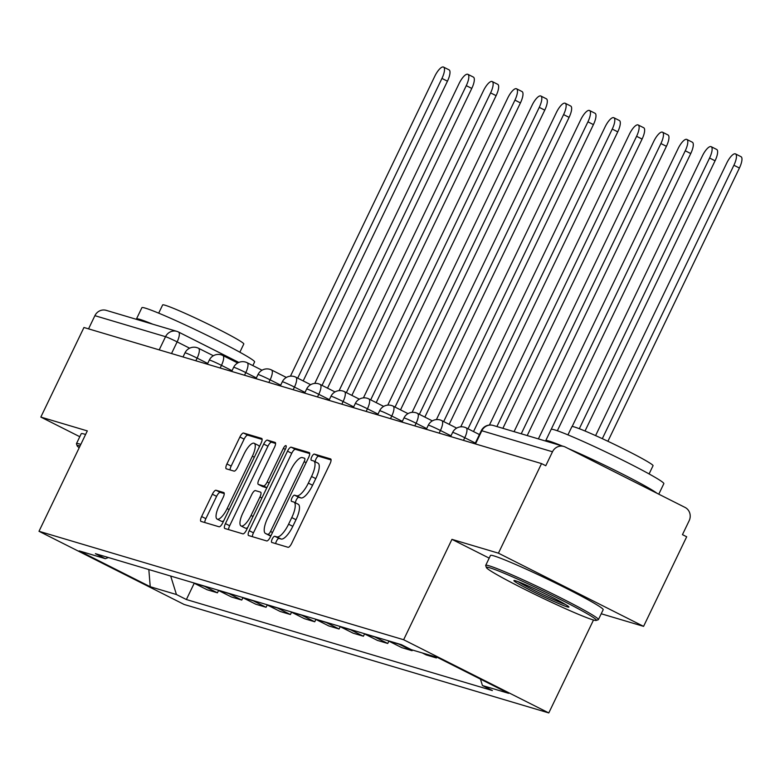<?xml version="1.0" encoding="UTF-8"?>
<svg xmlns="http://www.w3.org/2000/svg" width="780" height="780" viewBox="0 0 780 780"><rect width="100%" height="100%" fill="white"/><g stroke="black" fill="none" stroke-linecap="round" stroke-linejoin="round"><path stroke-width="1.17" d="M272.21 539.038A3.442 1.102 -63.2 0 0 271.732 542.432A3.442 1.102 -63.2 0 0 271.791 542.451L288.054 547.297A4.914 1.57 -63.2 0 0 291.71 543.328L329.989 463.798A4.914 1.57 -63.2 0 0 330.671 458.952A4.914 1.57 -63.2 0 0 330.593 458.923L314.32 454.077A3.442 1.102 -63.2 0 0 311.766 456.856A3.442 1.102 -63.2 0 0 311.288 460.239A3.442 1.102 -63.2 0 0 311.347 460.268L313.453 460.892A15.717 5.041 -63.2 0 1 313.726 460.999A15.717 5.041 -63.2 0 1 311.542 476.492L308.353 483.122A15.717 5.041 -63.2 0 1 296.654 495.797L294.548 495.173A3.442 1.102 -63.2 0 0 291.983 497.952A3.442 1.102 -63.2 0 0 291.505 501.335A3.442 1.102 -63.2 0 0 291.574 501.365L293.67 501.988A15.717 5.041 -63.2 0 1 293.943 502.096A15.717 5.041 -63.2 0 1 291.769 517.579L288.581 524.209A15.717 5.041 -63.2 0 1 276.871 536.893L274.765 536.269A3.442 1.102 -63.2 0 0 272.21 539.038M297.901 504.124A15.717 5.041 -63.2 0 1 298.174 504.231A15.717 5.041 -63.2 0 1 296 519.714L292.812 526.344A15.717 5.041 -63.2 0 1 281.102 539.029L278.996 538.405A3.442 1.102 -63.2 0 0 276.442 541.174A3.442 1.102 -63.2 0 0 275.691 543.611M331.081 459.937L318.552 456.212A3.442 1.102 -63.2 0 0 315.998 458.991A3.442 1.102 -63.2 0 0 315.237 461.76M317.684 463.027A15.717 5.041 -63.2 0 1 317.957 463.135A15.717 5.041 -63.2 0 1 315.773 478.627L312.585 485.248A15.717 5.041 -63.2 0 1 300.885 497.933L298.779 497.308A3.442 1.102 -63.2 0 0 296.215 500.087A3.442 1.102 -63.2 0 0 295.464 502.856M216.021 490.259A4.914 1.57 -63.2 0 0 212.365 494.218L201.62 516.535A4.914 1.57 -63.2 0 0 200.947 521.371A4.914 1.57 -63.2 0 0 201.025 521.41L219.092 526.783A4.914 1.57 -63.2 0 0 222.749 522.815L261.027 443.284A4.914 1.57 -63.2 0 0 261.709 438.438A4.914 1.57 -63.2 0 0 261.622 438.409L243.555 433.036A4.914 1.57 -63.2 0 0 239.899 436.995L226.931 463.954A4.914 1.57 -63.2 0 0 226.249 468.79A4.914 1.57 -63.2 0 0 226.336 468.829L234.068 471.12A4.914 1.57 -63.2 0 0 237.724 467.161L244.15 453.794A13.133 4.212 -63.2 0 1 254.163 443.284A13.133 4.212 -63.2 0 1 252.349 456.232L227.146 508.589A13.133 4.212 -63.2 0 1 217.132 519.1A13.133 4.212 -63.2 0 1 218.956 506.152L223.158 497.425A4.914 1.57 -63.2 0 0 223.831 492.59A4.914 1.57 -63.2 0 0 223.753 492.55L216.021 490.259L220.252 492.385A4.914 1.57 -63.2 0 0 216.596 496.353L205.852 518.671A4.914 1.57 -63.2 0 0 204.769 522.522M601.224 613.762L643.578 626.359L498.43 553.176L451.952 539.35L403.64 639.736L39 531.287L87.311 430.901L40.833 417.076L83.947 327.493L541.544 463.593L545.776 465.728L552.493 451.776L481.835 430.755A10.003 0.546 -154.3 0 0 481.289 430.687L474.981 443.791M498.43 553.176L541.544 463.593M249.23 530.692A4.914 1.57 -63.2 0 0 248.557 535.538A4.914 1.57 -63.2 0 0 248.635 535.567L266.702 540.94A4.914 1.57 -63.2 0 0 270.358 536.981L308.636 457.441A4.914 1.57 -63.2 0 0 309.319 452.605A4.914 1.57 -63.2 0 0 309.231 452.566L291.164 447.194A4.914 1.57 -63.2 0 0 287.508 451.162L249.23 530.692L253.461 532.828A4.914 1.57 -63.2 0 0 252.379 536.679M242.902 533.861L224.835 528.489A4.914 1.57 -63.2 0 1 224.747 528.45A4.914 1.57 -63.2 0 1 225.43 523.614L263.708 444.073A4.914 1.57 -63.2 0 1 267.365 440.115L275.096 442.416A4.914 1.57 -63.2 0 1 275.174 442.445A4.914 1.57 -63.2 0 1 274.502 447.291L258.979 479.544A4.914 1.57 -63.2 0 0 258.297 484.38A4.914 1.57 -63.2 0 0 258.375 484.419L263.503 485.94A4.914 1.57 -63.2 0 0 267.169 481.981L283.325 448.402A3.442 1.102 -63.2 0 1 285.948 445.643A3.442 1.102 -63.2 0 1 285.47 449.036L246.558 529.893A4.914 1.57 -63.2 0 1 242.902 533.861M643.578 626.359L686.683 536.776L682.451 534.651L689.169 520.689A10.003 9.467 106.6 0 0 685.045 507.419L565.285 447.037A10.003 9.467 106.6 0 0 563.803 446.452A10.003 9.467 106.6 0 0 552.493 451.776M593.502 620.002L548.788 712.93L184.148 604.471L39 531.287M40.833 417.076L79.794 436.722M88.549 328.858L94.897 315.676A10.003 9.467 -73.4 0 1 106.216 310.352L176.865 331.363A10.003 9.467 106.6 0 0 165.545 336.687L94.897 315.676M436.741 657.238L436.4 657.95L432.5 655.98M422.204 652.918L426.104 654.888L436.4 657.95M412.406 650.003L412.074 650.705L399.165 644.202A23.02 21.762 -73.4 0 1 398.336 643.763M388.05 640.702A23.02 21.762 106.6 0 0 388.869 641.14L401.778 647.644L412.074 650.705M399.165 644.202L388.869 641.14L387.738 643.471L374.829 636.967A23.02 21.762 -73.4 0 1 374.01 636.529M363.714 633.467A23.02 21.762 106.6 0 0 364.543 633.906L377.442 640.409L387.738 643.471M374.829 636.967L364.543 633.906L363.412 636.236L350.503 629.733A23.02 21.762 -73.4 0 1 349.684 629.294M339.388 626.233A23.02 21.762 106.6 0 0 340.207 626.672L353.116 633.175L363.412 636.236M350.503 629.733L340.207 626.672L339.076 629.002L326.177 622.489A23.02 21.762 -73.4 0 1 325.348 622.05M315.052 618.989A23.02 21.762 106.6 0 0 315.88 619.427L328.79 625.94L339.076 629.002M315.871 619.427L314.75 621.767L301.84 615.254A23.02 21.762 -73.4 0 1 301.022 614.816M290.726 611.754A23.02 21.762 106.6 0 0 291.554 612.193L304.453 618.706L314.75 621.767M291.544 612.193L290.423 614.523L277.514 608.02A23.02 21.762 -73.4 0 1 276.685 607.581M266.399 604.519A23.02 21.762 106.6 0 0 267.218 604.958L280.127 611.462L290.423 614.523M277.514 608.02L267.218 604.958L266.087 607.288L253.188 600.785A23.02 21.762 -73.4 0 1 252.359 600.346M242.063 597.285A23.02 21.762 106.6 0 0 242.892 597.724L255.801 604.227L266.087 607.288M253.188 600.785L242.892 597.724L241.761 600.054L228.852 593.551A23.02 21.762 -73.4 0 1 228.033 593.112M217.737 590.05A23.02 21.762 106.6 0 0 218.556 590.489L231.465 596.992L241.761 600.054M218.556 590.48L217.425 592.819L204.526 586.307A23.02 21.762 -73.4 0 1 203.697 585.868M193.401 582.806A23.02 21.762 106.6 0 0 194.23 583.245L207.139 589.758L217.425 592.819M170.693 576.05L176.436 594.526L150.238 586.726L79.151 550.885L105.349 558.675L95.404 553.663L401.398 644.67L411.343 649.691L437.551 657.481L508.638 693.332L482.44 685.532L480.441 679.107M176.436 594.526L186.381 599.537L492.385 690.553L482.44 685.532M403.64 639.736L548.788 712.93M451.952 539.35L489.187 558.129M204.526 586.307L194.23 583.245L186.381 599.537M105.349 558.675L108.43 557.534M148.834 569.556L150.238 586.726M309.728 453.59L295.396 449.329A4.914 1.57 -63.2 0 0 291.74 453.287L253.461 532.828M267.998 534.251A3.442 1.102 -63.2 0 0 270.553 531.482L304.151 461.662A3.442 1.102 -63.2 0 0 304.629 458.279A3.442 1.102 -63.2 0 0 304.57 458.25L302.348 457.597A15.717 5.041 -63.2 0 0 290.648 470.272L267.686 517.998A15.717 5.041 -63.2 0 0 265.502 533.481A15.717 5.041 -63.2 0 0 265.775 533.588L270.952 535.743M269.49 535.47A15.717 5.041 -63.2 0 0 269.734 535.616A15.717 5.041 -63.2 0 0 270.007 535.724L265.775 533.588M270.845 535.977L270.007 535.724M275.584 443.44L271.596 442.25A4.914 1.57 -63.2 0 0 267.94 446.209L229.661 525.749A4.914 1.57 -63.2 0 0 228.569 529.6M262.45 486.466A4.914 1.57 -63.2 0 0 262.529 486.515A4.914 1.57 -63.2 0 0 262.606 486.554L266.809 487.802M242.863 513.016A13.133 4.212 -63.2 0 0 241.049 525.964A13.133 4.212 -63.2 0 0 251.053 515.453L259.935 497.006A4.914 1.57 -63.2 0 0 260.618 492.16A4.914 1.57 -63.2 0 0 260.53 492.131L255.401 490.601A4.914 1.57 -63.2 0 0 251.745 494.569L242.863 513.016M241.049 525.964L245.281 528.099A13.133 4.212 -63.2 0 0 247.621 527.69M224.24 493.574L220.252 492.385M217.132 519.1L221.364 521.235A13.133 4.212 -63.2 0 0 223.704 520.825M259.331 446.803A13.133 4.212 -63.2 0 0 258.394 445.419L254.163 443.284M262.119 439.433L247.786 435.172A4.914 1.57 -63.2 0 0 244.13 439.13L231.163 466.089A4.914 1.57 -63.2 0 0 230.071 469.94M602.316 438.672L733.902 165.253A11.505 3.685 -63.2 0 0 735.501 153.913A11.505 3.685 -63.2 0 0 726.726 163.118L595.588 435.61M735.501 153.913L741 156.682A11.505 3.685 116.8 0 1 739.411 168.031L607.903 441.285M579.306 428.707L709.576 158.018A11.505 3.685 -63.2 0 0 711.165 146.679A11.505 3.685 -63.2 0 0 702.4 155.883L572.149 426.533M711.165 146.679L716.674 149.448A11.505 3.685 116.8 0 1 715.075 160.787L585.029 431.008M551.177 429.361L685.25 150.784A11.505 3.685 -63.2 0 0 686.839 139.435A11.505 3.685 -63.2 0 0 678.073 148.649L538.385 438.886M686.839 139.435L692.338 142.214A11.505 3.685 116.8 0 1 690.749 153.553L557.339 430.755M489.781 567.801A61.045 3.325 -154.3 0 0 486.408 567.567A61.045 3.325 -154.3 0 0 532.516 593.209A61.045 3.325 -154.3 0 0 593.034 619.866A61.045 3.325 -154.3 0 0 596.251 620.432A61.045 3.325 -154.3 0 0 553.254 595.91A61.045 3.325 -154.3 0 0 489.781 567.801M486.408 567.567L485.706 565.568A62.536 3.413 25.7 0 1 485.706 565.364A62.536 3.413 25.7 0 1 489.167 565.812A62.536 3.413 25.7 0 1 552.688 593.863A62.536 3.413 25.7 0 1 598.416 619.603A62.536 3.413 25.7 0 1 598.25 619.73L596.251 620.432M515.6 580.817A30.517 1.667 25.7 0 1 545.854 594.145A30.517 1.667 25.7 0 1 568.913 606.967A30.517 1.667 25.7 0 1 567.226 606.85A30.517 1.667 25.7 0 1 535.49 592.8A30.517 1.667 25.7 0 1 513.991 580.534A30.517 1.667 25.7 0 1 515.6 580.817M545.854 441.11A62.536 3.413 25.7 0 1 545.717 440.671L551.138 429.409A62.536 3.413 25.7 0 1 554.59 429.858A62.536 3.413 25.7 0 1 618.121 457.918A62.536 3.413 25.7 0 1 663.838 483.659L658.778 494.179M545.717 440.671A62.536 3.413 25.7 0 1 549.178 441.119A62.536 3.413 25.7 0 1 561.99 445.906M567.938 434.869L571.896 426.65A45.026 2.457 25.7 0 1 574.392 426.972A45.026 2.457 25.7 0 1 620.129 447.174A45.026 2.457 25.7 0 1 653.045 465.709L649.087 473.928M485.706 565.364L490.474 555.457A62.536 3.413 25.7 0 1 493.935 555.906A62.536 3.413 25.7 0 1 557.456 583.957A62.536 3.413 25.7 0 1 603.184 609.697L598.416 619.603M518.017 581.646A29.016 1.58 -154.3 0 0 541.379 593.911A29.016 1.58 -154.3 0 0 565.529 604.51M568.415 448.617A62.536 3.413 25.7 0 1 657.023 493.291M80.067 445.945A61.045 3.325 -154.3 0 0 77.171 445.848A61.045 3.325 -154.3 0 0 79.219 447.73M77.171 445.848L76.469 443.849A62.536 3.413 25.7 0 1 76.46 443.644A62.536 3.413 25.7 0 1 79.921 444.093A62.536 3.413 25.7 0 1 80.828 444.376M136.607 319.39A62.536 3.413 25.7 0 1 136.471 318.942L141.892 307.69A62.536 3.413 25.7 0 1 145.353 308.139A62.536 3.413 25.7 0 1 208.874 336.2A62.536 3.413 25.7 0 1 254.602 361.94L252.837 365.586M136.471 318.942A62.536 3.413 25.7 0 1 139.932 319.4A62.536 3.413 25.7 0 1 152.743 324.188M158.691 313.151L162.649 304.931A45.026 2.457 25.7 0 1 165.145 305.253A45.026 2.457 25.7 0 1 210.883 325.455A45.026 2.457 25.7 0 1 243.799 343.99L239.85 352.209M76.46 443.644L81.227 433.738A62.536 3.413 25.7 0 1 84.688 434.187A62.536 3.413 25.7 0 1 85.595 434.47M521.235 433.787L660.913 143.54A11.505 3.685 -63.2 0 0 662.512 132.2A11.505 3.685 -63.2 0 0 653.737 141.414L514.059 431.652M662.512 132.2L668.011 134.979A11.505 3.685 116.8 0 1 666.413 146.318L527.212 435.562M496.899 426.553L636.587 136.305A11.505 3.685 -63.2 0 0 638.176 124.966A11.505 3.685 -63.2 0 0 629.411 134.17L489.421 425.061M638.176 124.966L643.675 127.735A11.505 3.685 116.8 0 1 642.086 139.084L502.885 428.327M468.01 428.795L612.251 129.07A11.505 3.685 -63.2 0 0 613.85 117.731A11.505 3.685 -63.2 0 0 605.075 126.935L460.756 426.826M613.85 117.731L619.349 120.5A11.505 3.685 116.8 0 1 617.76 131.849L473.509 431.574M443.674 421.561L587.925 121.836A11.505 3.685 -63.2 0 0 589.514 110.497A11.505 3.685 -63.2 0 0 580.749 119.701L436.42 419.591M589.514 110.497L595.023 113.266A11.505 3.685 116.8 0 1 593.424 124.605L449.173 424.33M419.348 414.326L563.599 114.602A11.505 3.685 -63.2 0 0 565.188 103.252A11.505 3.685 -63.2 0 0 556.423 112.466L412.094 412.357M565.188 103.252L570.687 106.031A11.505 3.685 116.8 0 1 569.098 117.37L424.846 417.095M395.011 407.092L539.263 107.357A11.505 3.685 -63.2 0 0 540.862 96.018A11.505 3.685 -63.2 0 0 532.087 105.232L387.767 405.113M540.862 96.018L546.361 98.797A11.505 3.685 116.8 0 1 544.762 110.136L400.52 409.861M370.685 399.848L514.937 100.123A11.505 3.685 -63.2 0 0 516.526 88.784A11.505 3.685 -63.2 0 0 507.76 97.987L363.431 397.878M516.526 88.784L522.025 91.553A11.505 3.685 116.8 0 1 520.435 102.901L376.184 402.626M346.359 392.613L490.601 92.888A11.505 3.685 -63.2 0 0 492.2 81.549A11.505 3.685 -63.2 0 0 483.434 90.753L339.105 390.644M492.2 81.549L497.698 84.318A11.505 3.685 116.8 0 1 496.109 95.667L351.858 395.392M322.023 385.378L466.274 85.654A11.505 3.685 -63.2 0 0 467.863 74.314A11.505 3.685 -63.2 0 0 459.098 83.518L314.769 383.409M467.863 74.314L473.372 77.084A11.505 3.685 116.8 0 1 471.773 88.423L327.522 388.148M297.697 378.144L441.948 78.419A11.505 3.685 -63.2 0 0 443.537 67.07A11.505 3.685 -63.2 0 0 434.772 76.284L290.443 376.174M443.537 67.07L449.036 69.849A11.505 3.685 116.8 0 1 447.447 81.188L303.196 380.913M189.637 348.192L177.128 341.884A10.003 0.546 -154.3 0 0 165.545 336.687L159.198 349.879M171.522 353.535L177.128 341.884A10.003 3.208 116.8 0 0 178.513 332.017A10.003 10.003 0 0 0 176.865 331.363A10.003 9.467 106.6 0 1 178.347 331.948A10.003 3.208 116.8 0 1 178.513 332.017L238.826 362.427M178.669 332.114L238.807 362.437M218.556 590.489L228.852 593.551M291.554 612.193L301.84 615.254M315.88 619.427L326.177 622.489M207.704 363.451L197.125 358.118A10.003 0.546 -154.3 0 0 184.987 352.852L183.017 356.957M195.848 360.779L197.125 358.118A10.003 3.208 116.8 0 0 198.51 348.26A10.003 10.003 0 0 0 184.987 352.852M232.03 370.685L221.461 365.352A10.003 0.546 -154.3 0 0 209.323 360.087L207.344 364.192M220.184 368.014L221.461 365.352A10.003 3.208 116.8 0 0 222.846 355.495A10.003 10.003 0 0 0 209.323 360.087M256.366 377.93L245.788 372.596A10.003 0.546 -154.3 0 0 233.649 367.322L231.679 371.426M244.511 375.248L245.788 372.596A10.003 3.208 116.8 0 0 247.172 362.729A10.003 10.003 0 0 0 233.649 367.322M280.693 385.164L270.114 379.831A10.003 0.546 -154.3 0 0 257.985 374.566L256.006 378.671M268.837 382.483L270.114 379.831A10.003 3.208 116.8 0 0 271.508 369.964A10.003 10.003 0 0 0 257.985 374.566M305.019 392.398L294.45 387.065A10.003 0.546 -154.3 0 0 282.311 381.8L280.332 385.905M293.173 389.717L294.45 387.065A10.003 3.208 116.8 0 0 295.834 377.198A10.003 10.003 0 0 0 282.311 381.8M329.355 399.633L318.776 394.3A10.003 0.546 -154.3 0 0 306.637 389.035L304.668 393.139M317.499 396.962L318.776 394.3A10.003 3.208 116.8 0 0 320.161 384.442A10.003 10.003 0 0 0 306.637 389.035M353.681 406.868L343.112 401.534A10.003 0.546 -154.3 0 0 330.973 396.269L328.994 400.374M341.835 404.196L343.112 401.534A10.003 3.208 116.8 0 0 344.497 391.677A10.003 10.003 0 0 0 330.973 396.269M378.017 414.112L367.439 408.779A10.003 0.546 -154.3 0 0 355.3 403.504L353.33 407.608M366.161 411.43L367.439 408.779A10.003 3.208 116.8 0 0 368.823 398.911A10.003 10.003 0 0 0 355.3 403.504M402.344 421.346L391.765 416.013A10.003 0.546 -154.3 0 0 379.636 410.748L377.656 414.853M390.488 418.665L391.765 416.013A10.003 3.208 116.8 0 0 393.159 406.146A10.003 10.003 0 0 0 379.636 410.748M426.67 428.581L416.101 423.248A10.003 0.546 -154.3 0 0 403.962 417.982L401.983 422.087M414.823 425.899L416.101 423.248A10.003 3.208 116.8 0 0 417.485 413.38A10.003 10.003 0 0 0 403.962 417.982M451.006 435.815L440.427 430.482A10.003 0.546 -154.3 0 0 428.288 425.217L426.319 429.322M439.15 433.144L440.427 430.482A10.003 3.208 116.8 0 0 441.811 420.625A10.003 10.003 0 0 0 428.288 425.217M475.332 443.05L464.763 437.716A10.003 0.546 -154.3 0 0 452.624 432.452L450.645 436.556M463.476 440.378L464.763 437.716A10.003 3.208 116.8 0 0 466.148 427.859A10.003 10.003 0 0 0 452.624 432.452M465.972 427.791A10.003 3.208 116.8 0 1 466.148 427.859L479.427 434.558M441.646 420.556A10.003 3.208 116.8 0 1 441.811 420.625L456.661 428.113M417.31 413.312A10.003 3.208 116.8 0 1 417.485 413.38L432.334 420.869M392.983 406.078A10.003 3.208 116.8 0 1 393.159 406.146L408.008 413.634M368.648 398.843A10.003 3.208 116.8 0 1 368.823 398.911L383.672 406.399M344.321 391.609A10.003 3.208 116.8 0 1 344.497 391.677L359.346 399.165M319.995 384.374A10.003 3.208 116.8 0 1 320.161 384.442L335.02 391.93M295.659 377.13A10.003 3.208 116.8 0 1 295.834 377.198L310.684 384.696M271.333 369.895A10.003 3.208 116.8 0 1 271.508 369.964L286.357 377.452M246.997 362.661A10.003 3.208 116.8 0 1 247.172 362.729L262.022 370.217M222.671 355.427A10.003 3.208 116.8 0 1 222.846 355.495L237.695 362.983M198.344 348.192A10.003 3.208 116.8 0 1 198.51 348.26L213.369 355.748M475.488 443.947L481.835 430.755A10.003 9.467 106.6 0 1 493.155 425.431A10.003 10.003 0 0 0 481.289 430.687M281.102 539.029L276.871 536.893M292.812 526.344L288.581 524.209M296 519.714L291.769 517.579M298.779 497.308L294.548 495.173M300.885 497.933L296.654 495.797M312.585 485.248L308.353 483.122M315.773 478.627L311.542 476.492M318.552 456.212L314.32 454.077M278.996 538.405L274.765 536.269M291.74 453.287L287.508 451.162M295.396 449.329L291.164 447.194M272.522 532.477L270.553 531.482M306.13 462.657L304.151 461.662M229.661 525.749L225.43 523.614M267.94 446.209L263.708 444.073M271.596 442.25L267.365 440.115M262.606 486.554L258.375 484.419M266.887 487.646L263.503 485.94M269.139 482.976L267.169 481.981M285.295 449.387L283.325 448.402M253.032 516.448L251.053 515.453M261.904 498.001L259.935 497.006M229.115 509.584L227.146 508.589M254.319 457.226L252.349 456.232M231.163 466.089L226.931 463.954M244.13 439.13L239.899 436.995M247.786 435.172L243.555 433.036M205.852 518.671L201.62 516.535M216.596 496.353L212.365 494.218M739.411 168.031L733.902 165.253M715.075 160.787L709.576 158.018M690.749 153.553L685.25 150.784M666.413 146.318L660.913 143.54M642.086 139.084L636.587 136.305M617.76 131.849L612.251 129.07M593.424 124.605L587.925 121.836M569.098 117.37L563.599 114.602M544.762 110.136L539.263 107.357M520.435 102.901L514.937 100.123M496.109 95.667L490.601 92.888M471.773 88.423L466.274 85.654M447.447 81.188L441.948 78.419M493.155 425.431L563.803 446.452M298.174 504.231L293.943 502.096M317.957 463.135L313.726 460.999M269.734 535.616L265.502 533.481M262.529 486.515L258.297 484.38"/></g></svg>
